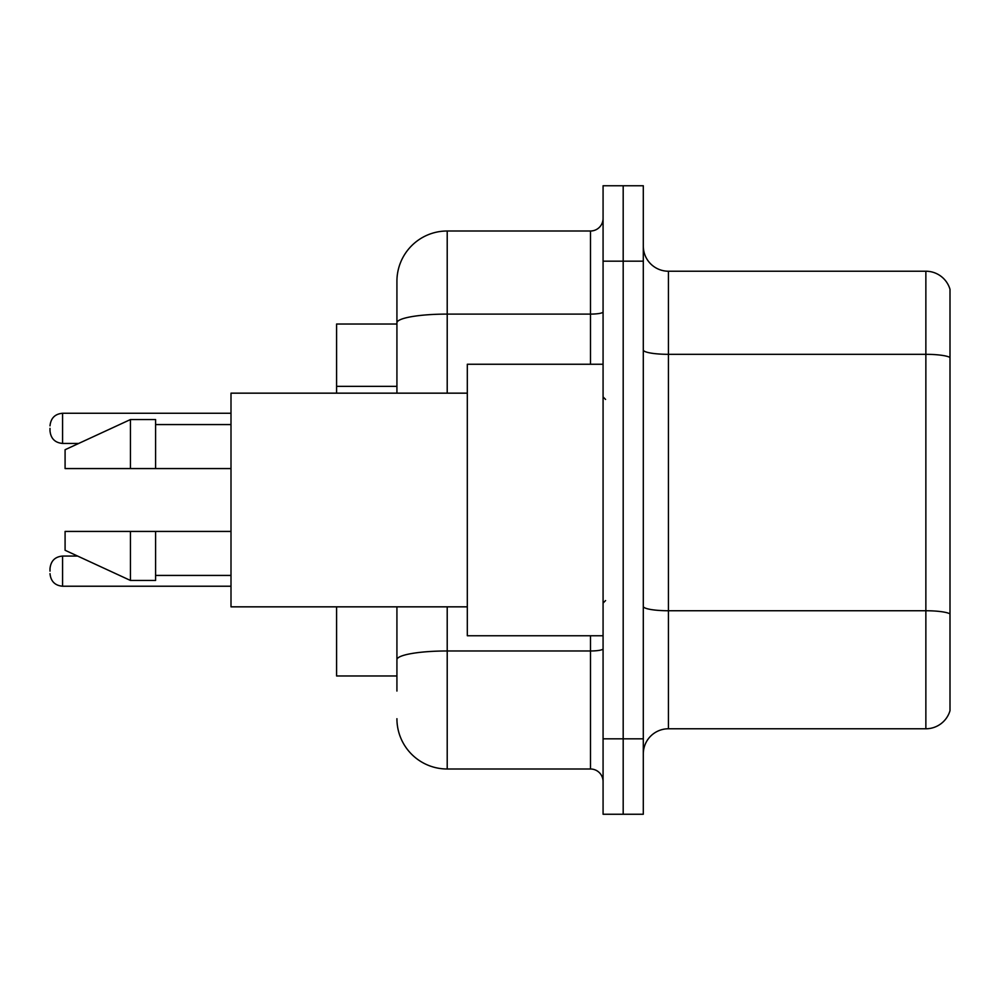 <?xml version="1.0" encoding="UTF-8"?>
<svg xmlns="http://www.w3.org/2000/svg" width="1000" height="1000" viewBox="0 0 1000 1000"><rect width="100%" height="100%" fill="white"/><g stroke="black" fill="none" stroke-linecap="round" stroke-linejoin="round"><path stroke-width="1.5" d="M396.925 324.025L336.587 324.025L336.587 393.162M396.925 675.975L336.587 675.975L336.587 606.838M643.3 753.913A25.137 25.137 0 0 1 668.438 728.775L925.863 728.775L925.863 271.225L668.438 271.225A25.137 25.137 0 0 1 643.3 246.088A25.137 25.137 0 0 0 668.438 271.225L668.438 728.775M643.3 814.25L643.3 185.75L623.188 185.75L623.188 814.25L643.3 814.25L603.075 814.25L603.075 738.825L623.188 738.825L623.188 814.25M950 289.325A25.137 25.137 0 0 0 925.863 271.225A25.137 25.137 0 0 1 950 289.325L950 710.675A25.137 25.137 0 0 1 925.863 728.775M950 357.812L950 613.888A25.137 4.363 180 0 0 925.863 610.75L668.438 610.75A25.137 4.363 -0 0 1 643.3 606.388M396.925 691.062L396.925 606.838M603.075 185.75L623.188 185.75L603.075 185.75L603.075 738.825M623.188 185.75L623.188 738.825L643.3 738.825M447.212 606.838L447.212 769L590.5 769L590.5 635.75M396.925 281.288L396.925 322.837L396.925 281.288A50.275 50.275 0 0 1 447.212 231L590.5 231A12.575 12.575 0 0 0 603.075 218.438M396.925 393.162L396.925 322.837A50.275 8.725 180 0 1 447.212 314.1L590.5 314.1L590.5 231M603.075 781.562A12.575 12.575 0 0 0 590.5 769M447.212 769A50.275 50.275 0 0 1 396.925 718.713M603.075 364.25L467.312 364.25L467.312 635.75L603.075 635.75M467.312 393.162L231 393.162L231 606.838L467.312 606.838M130.45 468.575L65.088 468.575L65.088 449.725L130.45 419.55L130.45 468.575L231 468.575M130.45 419.55L155.588 419.55L155.588 468.575M231 531.425L155.588 531.425L155.588 580.45L130.45 580.45L130.45 531.425L65.088 531.425L65.088 550.275L130.45 580.45M65.088 531.425L81.725 531.425M155.588 531.425L130.45 531.425M50 571.15L50 568.638L50 571.15M50 428.35L50 430.863L50 428.35M396.925 386.35L336.587 386.35M950 357.475A25.137 4.363 180 0 0 925.863 354.325L668.438 354.325A25.137 4.363 0 0 1 643.3 349.963M643.3 261.175L603.075 261.175M603.075 648.787A12.575 2.188 0 0 1 590.5 650.975L447.212 650.975A50.275 8.725 180 0 0 396.925 659.7M447.212 231L447.212 393.162M590.5 364.25L590.5 314.1A12.575 2.188 0 0 0 603.075 311.925M50 568.638C50.812 560.925 55 556.737 62.575 556.062L62.575 586.225L231 586.225M231 413.263L62.575 413.263L62.575 443.438C55 442.762 50.812 438.575 50 430.863M605.588 399.438L603.075 396.925M155.588 424.575L231 424.575M155.588 575.425L231 575.425M605.588 600.562L603.075 603.075M62.575 556.062L77.613 556.062M62.575 586.225C55 585.55 50.812 581.362 50 573.663M62.575 443.438L78.7 443.438M62.575 413.263C55 413.938 50.812 418.137 50 425.838"/></g></svg>
